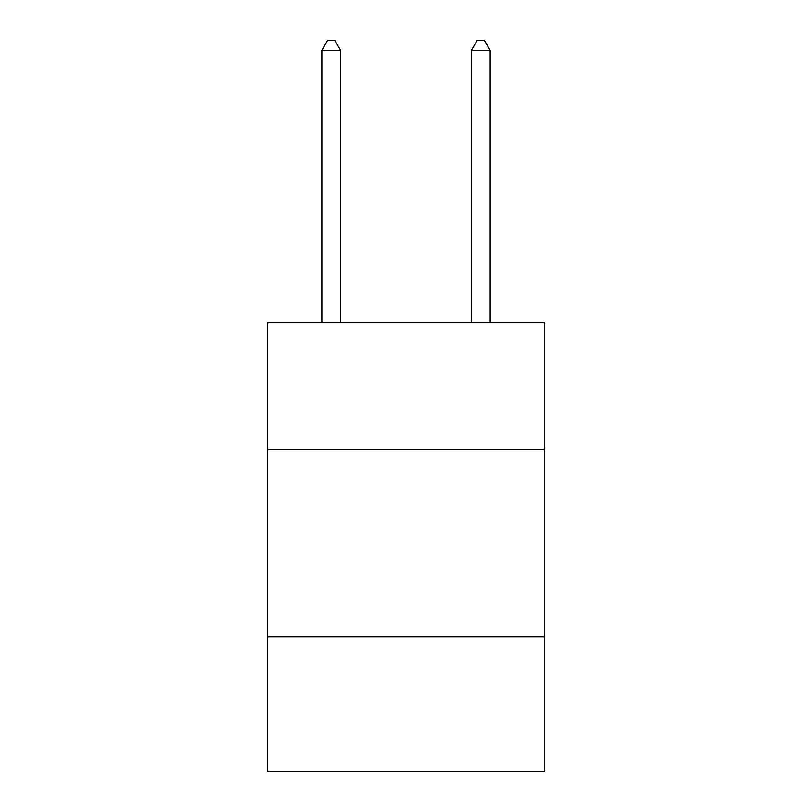 <?xml version="1.0" encoding="UTF-8"?>
<svg xmlns="http://www.w3.org/2000/svg" width="812" height="812" viewBox="0 0 812 812"><rect width="100%" height="100%" fill="white"/><g stroke="black" fill="none" stroke-linecap="round" stroke-linejoin="round"><path stroke-width="1.22" d="M544.385 449.757L544.385 322.597L267.615 322.597L267.615 449.757L544.385 449.757L544.385 771.4L267.615 771.4L267.615 449.757M544.385 636.76L267.615 636.76M340.553 322.597L340.553 50.324L321.846 50.324L321.846 322.597M321.846 50.324L327.459 40.6L334.94 40.6L340.553 50.324M490.154 322.597L490.154 50.324L471.447 50.324L471.447 322.597M471.447 50.324L477.06 40.6L484.541 40.6L490.154 50.324"/></g></svg>
